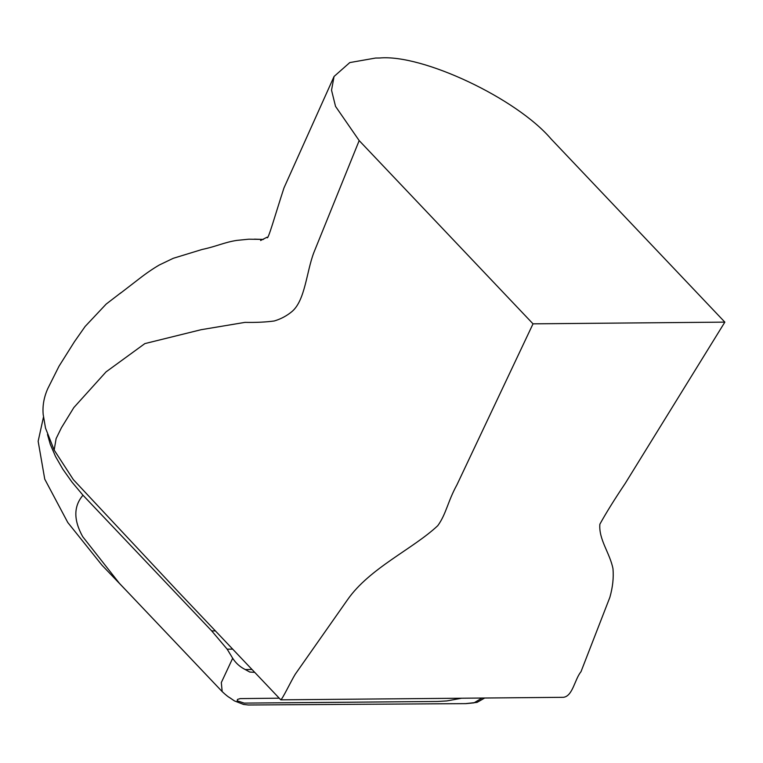 <?xml version="1.0" encoding="UTF-8"?>
<svg xmlns="http://www.w3.org/2000/svg" width="763" height="763" viewBox="0 0 763 763"><rect width="100%" height="100%" fill="white"/><g stroke="black" fill="none" stroke-linecap="round" stroke-linejoin="round"><path stroke-width="1.14" d="M724.85 322.129L533.022 323.836L359.182 140.592L335.539 106.391L331.533 90.196L334.06 76.472L349.788 62.576L375.568 58.045L379.592 58.007C422.492 54.001 516.456 98.332 551.01 138.876L724.85 322.129L625.269 483.341C614.482 499.422 606.022 513.041 599.871 524.2C598.583 539.498 609.914 553.041 612.985 568.74C613.776 577.734 612.727 587.262 609.856 597.353L580.977 671.745C574.673 679.328 572.775 696.152 563.437 697.315L280.794 699.833L177.026 590.457L73.343 479.622L54.163 450.065L45.513 428.1L43.186 414.481C42.404 405.868 43.939 397.246 47.773 388.625L59.009 366.221L74.383 341.795L85.132 326.459L106.171 304.084L121.059 292.649M359.182 140.592L313.822 252.639C306.459 272.01 305.219 299.888 292.286 311.285C286.964 315.768 280.946 319.001 274.232 320.985C265.953 322.12 256.196 322.587 244.961 322.377L201.127 329.702L144.865 343.598L106.057 371.877L73.839 407.566L61.412 427.776L56.119 438.591L54.163 450.065M533.022 323.836L456.932 484.839C447.767 501.396 446.25 513.976 437.8 525.65C412.983 549.017 369.55 568.111 347.566 599.689L295.205 674.292C290.627 681.864 282.653 698.736 280.794 699.833M263.483 239.401L248.795 239.191L236.807 240.402C224.293 242.31 216.682 246.392 202.119 249.463L173.258 258.304L159.276 265.009C152.943 268.71 146.324 273.24 139.438 278.59L120.134 293.478M254.728 672.365L249.806 672.05L245.228 669.542C239.935 666.872 235.757 663.104 232.686 658.25L227.164 649.179L211.713 630.915L215.376 630.887M227.164 649.179L232.686 649.132M245.228 669.542L252 669.485M211.713 630.915L82.986 495.225L71.951 482.054L62.766 469.092L55.518 456.484L50.301 444.381L47.497 434.529M461.644 698.221L446.908 700.92L437.495 701.474L244.189 703.114L237.188 700.796L237.493 699.442L240.145 698.603L279.22 698.183M232.686 658.25L221.308 682.58L222.176 691.593L119.343 583.256L82.681 536.627C73.467 519.965 73.563 506.165 82.986 495.225M229.215 697.353L234.46 700.911L243.55 704.44L248.356 704.993L465.955 703.629L473.976 702.866L482.044 698.04M334.06 76.472L283.979 187.917C275.09 215.118 267.603 242.157 267.05 237.226L260.593 240.498M262.396 239.382L254.422 239.153M43.434 417.275L38.15 441.262L44.75 479.154L67.773 522.493L102.004 565.221L128.527 592.937M484.677 698.021L477.085 702.37L465.592 703.629M222.09 691.497C225.59 694.864 228.423 697.105 230.607 698.212"/></g></svg>
